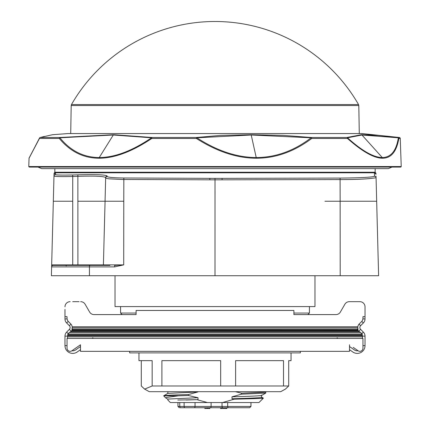 <?xml version="1.0" encoding="UTF-8"?>
<svg xmlns="http://www.w3.org/2000/svg" width="430" height="430" viewBox="0 0 430 430"><rect width="100%" height="100%" fill="white"/><g stroke="black" fill="none" stroke-linecap="round" stroke-linejoin="round"><path stroke-width="0.64" d="M92.832 337.883L92.38 338.2L93.057 338.2L92.832 337.883M64.973 309.428L64.973 318.936A5.692 5.692 0 0 0 66.639 322.957L69.386 325.709A2.585 2.585 0 0 1 69.386 329.364L66.639 332.116A5.692 5.692 0 0 0 64.973 336.136L64.973 345.645A7.761 7.761 0 0 0 77.18 351.998L80.491 349.681M64.973 316.673L67.042 316.673L67.042 318.076A5.171 5.171 0 0 0 68.558 321.737L70.697 323.876A5.171 5.171 0 0 1 72.17 326.859L357.83 326.859A5.171 5.171 0 0 1 359.303 323.876L361.442 321.737A5.171 5.171 0 0 0 362.958 318.076L362.958 316.673L365.027 316.673L365.027 318.936A5.692 5.692 0 0 1 363.361 322.957L360.614 325.709A2.585 2.585 0 0 0 360.614 329.364L363.361 332.116A5.692 5.692 0 0 1 365.027 336.136L362.442 336.136L362.442 338.2L362.958 338.41L67.042 338.41L67.558 338.2L67.558 336.136A3.101 3.101 0 0 1 68.042 334.475L67.698 334.475L67.994 334.002A5.171 5.171 0 0 1 68.558 333.336L67.994 334.002L362.006 334.002A5.171 5.171 0 0 0 361.442 333.336L362.302 334.475L361.958 334.475A3.101 3.101 0 0 1 362.442 336.136L362.425 335.814L67.575 335.814L67.558 336.136L64.973 336.136M80.491 346.526L75.696 349.88A5.171 5.171 0 0 1 71.95 350.756M360.614 329.364L358.787 331.197L360.56 332.454L69.44 332.454L71.213 331.197A5.171 5.171 0 0 0 72.423 329.299L71.901 329.299L72.052 328.826A5.171 5.171 0 0 0 72.149 328.353M67.601 335.615L67.843 334.841L362.157 334.841L362.399 335.615L67.601 335.615L67.843 334.841M72.208 327.337A5.171 5.171 0 0 0 72.192 327.069M79.088 301.666L72.729 301.666M365.027 336.136L365.027 345.645A7.761 7.761 0 0 1 352.82 351.998L349.509 349.681M336.943 338.2L337.62 338.2L337.168 337.883L336.943 338.2M365.027 316.673L365.027 306.843A5.171 5.171 0 0 0 359.856 301.666L349.348 301.666A5.171 5.171 0 0 0 344.871 304.257L340.388 312.013A5.171 5.171 0 0 1 335.905 314.604L293.894 314.604L293.894 310.465L136.106 310.465L136.106 314.604L94.095 314.604A5.171 5.171 0 0 1 89.612 312.013L85.129 304.257A5.171 5.171 0 0 0 80.652 301.666M365.027 309.428L365.027 306.843M359.856 301.666L357.271 301.666M350.912 301.666L349.348 301.666M349.509 346.526L354.304 349.88A5.171 5.171 0 0 0 358.05 350.756M357.728 329.665L358.163 330.439L71.837 330.439L72.272 329.665L357.755 329.724M358.787 331.197A5.171 5.171 0 0 1 357.577 329.299L358.099 329.299L357.948 328.826A5.171 5.171 0 0 1 357.851 328.353M362.157 334.841L362.399 335.615M357.808 327.069A5.171 5.171 0 0 0 357.792 327.337M70.144 301.666A5.171 5.171 0 0 0 64.973 306.843M353.202 347.359L358.077 350.772A3.101 3.101 0 0 0 362.958 348.23L362.958 338.41M67.042 338.41L67.042 348.23A3.101 3.101 0 0 0 71.923 350.772L80.491 344.774L80.491 351.332L349.509 351.332L349.509 344.774M357.83 326.859A1049.829 73.234 -0 0 0 357.792 327.278L357.948 328.826L72.052 328.826L72.208 327.278L357.792 327.278M72.17 326.859A1049.829 73.234 180 0 1 72.208 327.278M360.56 332.454L361.442 333.336M69.44 332.454L68.558 333.336M340.388 312.013A5.171 5.171 0 0 1 335.905 314.604M76.798 347.359L80.491 344.774M89.612 312.013A5.171 5.171 0 0 0 94.095 314.604M136.106 314.604L122.136 314.604L136.106 314.604M293.894 314.604L307.864 314.604L309.417 313.051L293.894 313.051M209.824 407.726L209.824 408.5L209.179 408.5L209.179 407.726L220.579 407.726L220.579 408.5L221.133 408.5L221.133 407.726M226.836 407.726L226.836 408.5L221.133 408.5M226.191 407.726L226.191 408.5M209.179 408.5L204.857 408.5L204.857 407.726M209.179 407.726L207.889 407.726L207.889 408.5M207.889 407.726L207.158 407.726L207.158 408.5M207.158 407.726L180.036 407.726M250.953 402.55L250.953 406.431L249.685 407.726L194.215 407.726A1.295 0.833 -90 0 0 195.048 406.431L177.95 406.431L179.245 407.726M218.091 402.55L222.03 402.55L222.03 406.431L195.048 406.431L195.048 402.55M182.089 407.726L185.658 407.726M261.499 395.127L261.499 397.062L263.397 398.153L263.144 398.406L234.205 399.185L231.996 398.755C248.218 398.325 258.048 397.9 261.499 397.471L263.144 398.406L258.941 402.55L222.568 402.55L234.205 399.185M222.568 402.55L170.377 402.55L167.856 400.024L167.856 399.212L168.237 399.051L197.999 397.723M258.941 402.55L253.802 402.55M265.649 391.687L265.756 392.714M264.988 391.687L265.756 392.122L241.509 393.203L241.509 394.176L265.756 393.09L261.499 395.535L261.499 397.471M265.756 392.122L265.756 393.09M232.001 396.815C248.212 396.385 258.048 395.96 261.499 395.535M231.996 398.755L231.996 396.815L241.509 394.176M186.066 400.024L198.004 399.663L177.778 400.029M167.856 391.687L167.856 393.391L197.999 391.907L188.49 394.546C172.387 394.971 164.109 395.401 163.658 395.826L178.375 395.826L166.582 397.417L165.862 398.013L167.856 399.212M188.49 394.546L188.49 395.514L198.004 397.723L198.004 399.663M197.402 399.809L207.432 402.55M241.509 393.203L235.425 391.687M167.904 393.332L163.658 395.826M291.051 352.885L291.051 360.646L288.702 360.646L288.702 385.995L285.391 389.107L280.704 391.687L149.296 391.687L144.609 389.107L141.298 385.995L141.298 360.646M138.949 352.885L138.949 360.646L152.161 360.646L152.161 385.995L144.609 389.107M235.608 385.995L283.515 385.995L283.515 360.646L235.608 360.646L235.608 385.995L152.161 385.995M161.906 385.995L161.906 360.646L220.671 360.646L220.671 385.995M288.702 385.995L283.515 385.995M300.36 351.332L300.36 352.885L129.64 352.885L129.64 351.332M178.375 395.826L188.49 395.514M53.336 201.229L51.616 266.89L51.67 264.88L53.169 265.38A1.553 1.553 0 0 0 51.616 266.89A1.553 1.553 0 0 1 53.169 265.38L109.924 265.38M71.471 104.549L71.197 105.544L358.803 105.544A2.069 2.069 0 0 0 358.529 104.549A165.55 165.55 0 0 0 71.471 104.549L358.529 104.549M54.83 168.635L54.83 172.118L55.663 172.258L374.337 172.258L375.17 172.118L375.17 168.635M72.686 174.972L72.729 176.483C62.259 176.698 56.008 176.596 53.976 176.171L54.024 174.311L55.513 172.801L55.481 174.661C56.577 175.08 62.312 175.182 72.686 174.972A4364.914 4362.957 -1.4 0 0 77.862 174.827C95.928 174.306 105.705 174.72 107.194 176.074A2054.228 3.284 89.7 0 0 107.188 176.504C108.102 177.364 113.654 177.859 123.84 177.993L215.016 178.375L340.092 178.079C361.071 177.88 372.557 177.251 374.541 176.203L374.439 172.258A1.553 1.553 178.5 0 1 375.965 173.774L375.976 174.311L374.589 172.812M215.016 178.375L215 275.727L340.194 275.727L340.141 201.229L376.664 201.229L378.615 275.727L340.194 275.727M376.024 176.171L376.067 177.714C369.09 178.966 357.11 179.589 340.13 179.589L222.106 179.826L222.063 178.343M209.861 178.343L209.802 179.826L122.518 179.487L108.994 178.821L105.984 178.278L105.672 177.579C103.969 176.236 94.713 175.816 77.905 176.332A4365.763 4364.269 180 0 1 72.729 176.483L72.729 264.88L103.404 264.88A0.516 0.516 0 0 1 102.888 265.38L77.905 265.38L77.862 174.827M375.976 174.247L375.965 173.774M55.663 172.258L55.513 172.801L374.449 172.801M55.561 172.258A1.553 1.553 -178.5 0 0 54.035 173.774L54.024 174.311L54.035 173.774M54.024 174.311L53.933 177.714M374.541 176.203A1.553 1.548 178.5 0 1 376.067 177.714L376.68 201.229L357.271 201.229M72.729 201.229L53.32 201.229L53.976 176.171A1.553 1.548 -178.5 0 1 55.481 174.661M107.194 176.074A1.553 1.548 -178.5 0 0 105.672 177.579L105.054 201.229L123.77 201.229L123.711 264.88L114.606 266.89L89.429 266.89L89.488 265.38L65.763 265.38L66.284 265.88M378.384 266.89L378.33 264.88M114.606 266.89L114.665 265.38L123.711 264.88L103.404 264.88L105.07 201.229L77.905 201.229M51.385 275.727L51.616 266.89L89.429 266.89L89.424 275.727L51.385 275.727M89.424 275.727L215 275.727M361.893 133.558A0.516 0.516 90 0 1 361.947 133.558L68.053 133.558L52.514 134.708A1.032 1.032 -101.8 0 0 52.438 134.719A1.032 1.032 -101.8 0 1 52.514 134.708L40.27 137.487L60.033 137.487L113.692 134.708L152.08 137.487A1.032 0.355 -90 0 0 151.785 138.476A1.032 0.279 -124.1 0 1 151.516 137.799A1.032 0.908 -77.2 0 1 152.08 137.487L196.488 137.487L220.724 135.396L251.152 134.708L283.133 135.38L311.272 137.487A1.032 0.543 90 0 1 311.728 138.476C294.136 151.639 275.684 158.224 256.371 158.224C237.091 158.229 217.102 151.645 196.402 138.476L151.785 138.476C132.08 151.639 114.504 158.224 99.067 158.224C83.554 158.224 70.3 151.639 59.302 138.476L39.442 138.476L29.057 158.224A1.032 1.032 76.9 0 1 29.364 157.53L39.431 138.32M44.354 136.439L40.157 137.509A1.032 0.941 -104.8 0 1 40.27 137.487A1.032 0.978 -90 0 0 39.442 138.476A1.032 0.817 -152.1 0 1 39.71 137.799A1.032 0.941 -104.8 0 1 40.157 137.509A1.032 1.032 0 0 0 39.512 138.025L29.057 158.224A1.032 1.032 76.9 0 1 29.364 157.53L29.175 157.783L29.364 157.53M60.033 137.487A1.032 0.871 -90 0 0 59.302 138.476A1.032 0.742 -39.2 0 1 59.904 137.799L60.033 137.487L49.402 137.487M59.904 137.799C70.552 150.887 83.673 157.461 99.255 157.53C114.837 157.461 132.252 150.887 151.516 137.799L113.294 135.009L59.904 137.799M196.402 138.476L196.886 137.799A1.032 0.613 -97.5 0 0 196.488 137.487L196.402 138.476M196.886 137.799C217.069 150.887 236.876 157.461 256.307 157.53C275.738 157.461 294.012 150.887 311.121 137.799L251.297 135.009L196.886 137.799M311.728 138.476A1.032 0.473 -127.3 0 0 311.121 137.799L311.272 137.487L346.881 137.487A1.032 1.027 19.6 0 1 347.51 137.799C362.028 150.887 373.611 157.461 382.254 157.53C390.908 157.461 396.272 150.887 398.352 137.799L361.963 135.009L347.51 137.799A1.032 0.607 -48.1 0 1 347.504 138.476L311.728 138.476M382.528 158.224C373.992 158.224 362.318 151.639 347.504 138.476A1.032 0.742 90 0 0 346.881 137.487L361.394 134.708L378.416 135.396L397.965 137.487A1.032 0.672 98 0 1 398.352 137.799A1.032 0.865 -171 0 1 398.83 138.476C396.605 151.639 391.171 158.224 382.528 158.224A1.032 0.93 90 0 0 382.254 157.53L361.963 135.009A1.032 0.93 90 0 0 361.394 134.708M29.057 158.224L28.767 166.55L401.233 166.55L400.249 138.476L399.379 137.487A1.032 1.032 90 0 1 400.249 138.476L398.83 138.476A1.032 1.027 90 0 0 397.965 137.487L361.232 133.558M401.233 166.55L400.717 167.082L29.283 167.082L28.767 166.55M399.379 137.487L361.92 133.558L68.053 133.558A0.516 0.516 90 0 1 68.107 133.558L52.379 134.73M314.975 275.727L314.975 306.585L115.025 306.585L115.025 275.727M64.973 345.645L67.042 345.645M69.386 329.364L71.213 331.197M66.639 332.116L68.225 333.702M66.639 322.957L68.225 321.371M69.386 325.709L70.95 324.145M64.973 318.936L67.112 318.936M365.027 345.645L362.958 345.645M363.361 332.116L361.775 333.702M360.614 325.709L359.05 324.145M363.361 322.957L361.775 321.371M365.027 318.936L362.888 318.936M70.799 331.611L359.2 331.611M71.541 330.837L358.459 330.837M362.442 336.814L67.558 336.814M250.953 406.431L222.03 406.431A1.295 0.989 -90 0 0 223.019 407.726M227.68 402.55L227.68 406.431A1.295 0.989 -90 0 0 228.674 407.726M211.098 402.55L211.098 406.431A1.295 0.833 -90 0 1 210.265 407.726M184.115 402.55L184.115 406.431A1.295 0.989 -90 0 0 185.104 407.726M179.767 402.55L179.767 406.431A1.295 0.989 -90 0 0 180.756 407.726M136.106 313.051L120.583 313.051L122.136 314.604M222.106 179.826L209.802 179.826M340.146 201.229L340.092 178.079M123.84 177.993L123.77 201.229M107.188 176.504A1.553 1.548 -178.5 0 0 105.662 178.009M352.095 201.229L324.929 201.229M51.67 264.88L72.729 264.88L72.729 265.38M99.067 158.224A1.032 0.645 -90 0 1 99.255 157.53L113.294 135.009A1.032 0.645 -90 0 1 113.692 134.708M251.152 134.708L256.371 158.224M250.98 402.55L250.98 406.431L249.685 407.726M177.95 402.55L177.95 406.431M165.921 398.094L163.653 395.826M309.417 313.051L309.417 306.585M120.583 313.051L120.583 306.585M71.197 105.544L70.708 133.558M358.803 105.544L359.292 133.558M89.526 265.88L90.042 265.38M54.83 172.118L54.046 173.43M375.17 172.118L375.954 173.43M392.004 167.082L388.312 168.635L41.688 168.635L37.996 167.082"/></g></svg>
